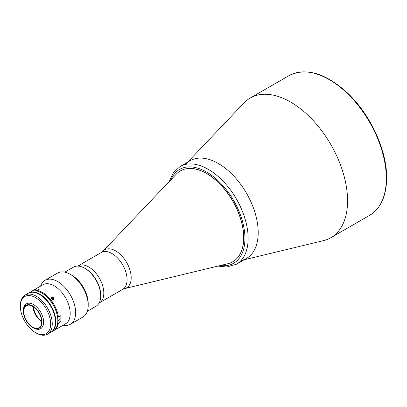 <?xml version="1.0" encoding="UTF-8"?>
<svg xmlns="http://www.w3.org/2000/svg" width="407" height="407" viewBox="0 0 407 407"><rect width="100%" height="100%" fill="white"/><g stroke="black" fill="none" stroke-linecap="round" stroke-linejoin="round"><path stroke-width="0.61" d="M57.835 320.767L59.508 319.8A3.103 1.791 -120 0 0 60.15 318.381A3.103 1.791 -120 0 0 59.6 316.381M241.387 260.444A56.4 32.56 -120 0 0 258.206 232.585A56.4 32.56 -120 0 0 230.428 172.675A56.4 32.56 -120 0 0 185.79 164.148M244.139 259.783L323.519 240.634A80.647 46.561 -120 0 0 330.86 237.713A80.647 46.561 -120 0 0 347.563 200.793A80.647 46.561 -120 0 0 312.362 119.633A80.647 46.561 -120 0 0 250.213 98.026A80.647 46.561 -120 0 0 244.017 102.925L187.744 162.098M85.556 268.717L84.758 268.259L85.556 268.717A21.434 12.373 60 0 1 100.707 294.968L100.707 295.889A22.558 13.024 -120 0 0 84.758 268.259L84.758 268.259A22.558 13.024 -120 0 0 73.479 267.14L64.794 272.151M87.357 311.228L96.037 306.212A22.558 13.024 -120 0 0 100.707 295.889M50.967 332.229A22.558 13.024 -120 0 0 51.17 332.117L53.164 330.967A22.558 13.024 -120 0 0 57.835 320.64L57.835 320.177A21.993 12.698 60 0 0 42.282 293.238L41.885 293.009A22.558 13.024 -120 0 0 30.606 291.89L28.612 293.045A22.558 13.024 -120 0 0 28.414 293.162M51.17 332.117A22.558 13.024 -120 0 0 54.63 314.041A22.558 13.024 -120 0 0 39.891 294.159A22.558 13.024 -120 0 0 28.612 293.045M33.511 304.568A14.326 8.272 -120 0 0 26.348 303.856A14.326 8.272 -120 0 0 23.382 310.414L23.382 311.335A13.197 7.621 -120 0 0 32.713 327.498L33.511 327.961A14.326 8.272 -120 0 0 40.675 328.668A14.326 8.272 -120 0 0 42.867 317.19A14.326 8.272 -120 0 0 33.511 304.568M33.511 327.961L32.713 327.498A13.197 7.621 -120 0 0 42.043 322.11A13.197 7.621 -120 0 0 32.713 305.947A13.197 7.621 -120 0 0 23.382 311.335M32.713 327.086A12.688 7.326 -120 0 0 39.057 327.716A12.688 7.326 -120 0 0 41 317.546A12.688 7.326 -120 0 0 32.713 306.364A12.688 7.326 -120 0 0 26.369 305.733A12.688 7.326 -120 0 0 24.425 315.903A12.688 7.326 -120 0 0 32.713 327.086M33.598 306.924A11.844 6.838 -120 0 0 41.641 320.858M32.998 306.532A12.688 7.326 -120 0 0 41.682 321.576M57.835 320.64A22.558 13.024 -120 0 0 41.885 293.009L42.282 293.238A21.993 12.698 60 0 1 57.621 317.058L58.42 317.063A22.558 13.024 60 0 0 42.684 292.552A22.558 13.024 60 0 0 37.057 290.486L39.372 289.148A22.558 13.024 -120 0 0 34.88 289.55L35.389 290.857M20.35 306.364L20.35 305.443A22.558 13.024 60 0 1 25.02 295.116A22.558 13.024 60 0 1 36.299 296.235A22.558 13.024 60 0 1 51.038 316.112A22.558 13.024 60 0 1 47.583 334.188A22.558 13.024 60 0 1 36.299 333.074L35.506 332.611A21.434 12.373 -120 0 0 50.656 323.86A21.434 12.373 -120 0 0 35.506 297.614A21.434 12.373 -120 0 0 20.35 306.364A21.434 12.373 -120 0 0 35.506 332.611L36.299 333.074M47.583 334.188L50.773 332.346A22.558 13.024 -120 0 0 54.228 314.27A22.558 13.024 -120 0 0 39.494 294.393A22.558 13.024 -120 0 0 28.21 293.274L25.02 295.116M218.325 163.512A56.4 32.56 60 0 1 255.169 213.212A56.4 32.56 60 0 1 246.525 258.404L236.457 264.214A56.4 32.56 60 0 0 245.1 219.022A56.4 32.56 60 0 0 208.257 169.327A56.4 32.56 60 0 0 180.062 166.534L190.125 160.719A56.4 32.56 60 0 1 218.325 163.512M180.393 170.899A52.452 30.281 60 0 1 206.664 173.468A52.452 30.281 60 0 1 240.939 219.729A52.452 30.281 60 0 1 232.84 261.747M51.775 297.42L52.834 299.7M53.5 299.567L52.462 297.273M57.621 323.046L58.42 323.051A22.558 13.024 60 0 1 53.963 330.504A22.558 13.024 60 0 1 53.556 330.723M31.013 291.677A22.558 13.024 60 0 1 31.405 291.432L42.969 284.752A22.558 13.024 60 0 1 54.248 285.872A22.558 13.024 60 0 1 68.987 305.754A22.558 13.024 60 0 1 65.527 323.83L53.963 330.504M58.42 323.051L60.735 321.713A22.558 13.024 -120 0 0 60.735 315.725L58.42 317.063M36.859 291.234L37.057 290.486M40.563 286.146L40.939 285.226A25.376 14.652 60 0 1 45.009 280.321A25.376 14.652 60 0 1 57.702 281.578A25.376 14.652 60 0 1 74.283 303.937A25.376 14.652 60 0 1 70.391 324.277A25.376 14.652 60 0 1 64.103 325.351L63.121 325.218M88.207 305.408L88.207 303.566A23.123 13.35 60 0 0 71.856 275.244L70.263 274.323A25.376 14.652 60 0 1 88.207 305.408A25.376 14.652 60 0 1 82.952 317.022L70.391 324.277M45.009 280.321L57.575 273.066A25.376 14.652 60 0 1 70.263 274.323L71.856 275.244M58.466 320.406L60.735 321.713M31.405 291.432A22.558 13.024 60 0 1 32.57 290.888L32.509 291.112M34.88 289.55L32.57 290.888M77.788 266.086L101.343 252.488A21.317 12.307 60 0 1 112.001 253.541A21.317 12.307 60 0 1 125.926 272.329A21.317 12.307 60 0 1 122.66 289.408L99.405 302.839A21.317 12.307 -120 0 0 102.671 285.755A21.317 12.307 -120 0 0 88.746 266.967A21.317 12.307 -120 0 0 78.083 265.913A21.317 12.307 60 0 1 88.741 266.967A21.317 12.307 60 0 1 102.671 285.755A21.317 12.307 60 0 1 99.405 302.839L99.105 303.012M176.312 174.115A52.452 30.281 60 0 1 180.347 170.925A52.452 30.281 60 0 1 206.573 173.524A52.452 30.281 60 0 1 240.837 219.744A52.452 30.281 60 0 1 232.794 261.772A52.452 30.281 60 0 1 228.022 263.67L124.654 288.604A21.927 12.663 60 0 0 130.464 271.917A21.927 12.663 60 0 0 115.685 250.916A21.927 12.663 60 0 0 103.037 251.16L176.312 174.115M37.709 290.11A3.103 1.791 -120 0 0 37.419 290.105A3.103 1.791 -120 0 0 36.966 290.247L35.841 290.893M52.834 299.654A1.374 1.084 35.1 0 0 53.928 298.565A1.374 1.084 35.1 0 0 52.467 297.283A1.374 1.084 35.1 0 0 51.379 298.377A1.374 1.084 35.1 0 0 52.834 299.654M52.386 299.17L52.193 298.911L52.991 297.776L52.086 297.71L51.75 298.402L52.315 299.165L53.215 299.231L53.556 298.534L53.073 299.221M52.991 297.776L53.556 298.534M57.789 318.747A3.103 1.791 60 0 1 57.916 319.673A3.103 1.791 60 0 1 57.835 320.304M288.97 75.651C305.581 67.47 324.572 72.777 345.95 91.56C369.592 112.81 387.021 149.756 386.65 177.961C386.462 195.981 380.784 208.44 369.617 215.339A80.647 46.561 -120 0 0 386.319 178.419A80.647 46.561 -120 0 0 351.114 97.258A80.647 46.561 -120 0 0 288.97 75.651L250.213 98.026M170.95 179.757A54.141 31.258 60 0 1 206.664 172.09A54.141 31.258 60 0 1 244.302 229.93A54.141 31.258 60 0 1 220.452 265.496M369.617 215.339L330.86 237.713M218.004 266.086L226.613 267.023L236.457 264.214M169.215 181.578L173.387 172.654L180.062 166.534M122.66 289.408L124.654 288.604M101.343 252.488L103.037 251.16"/></g></svg>
